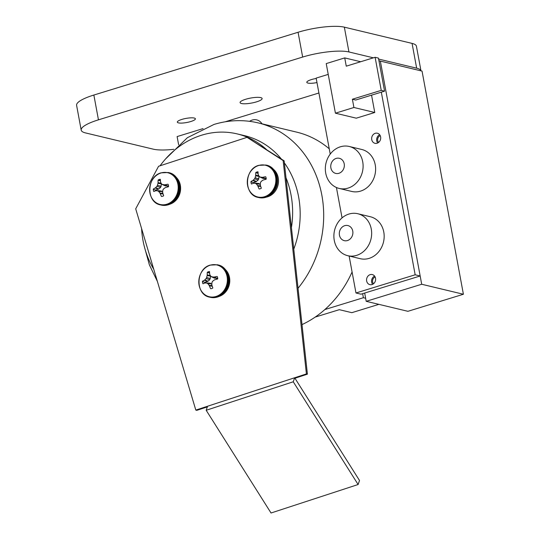<?xml version="1.0" encoding="UTF-8"?>
<svg xmlns="http://www.w3.org/2000/svg" width="540" height="540" viewBox="0 0 540 540"><rect width="100%" height="100%" fill="white"/><g stroke="black" fill="none" stroke-linecap="round" stroke-linejoin="round"><path stroke-width="0.81" d="M178.625 144.74L177.113 136.58L203.06 128.608M225.221 121.79L318.911 92.995M324.851 309.562L363.386 297.716L365.641 298.256M315.191 317.088L339.322 309.676L351.83 312.674L378.898 304.351M362.637 293.672L363.386 297.716M249.622 121.325A10.787 9.362 103.5 0 1 256.682 119.88A10.787 9.362 103.5 0 1 261.995 123.815M287.975 379.951L214.252 404.062M225.565 269.757A15.532 13.48 103.5 0 1 229.298 284.735A15.532 13.48 103.5 0 1 219.179 296.393M463.401 294.253L421.7 284.256L380.342 61.101L422.044 71.098L463.401 294.253L407.909 311.31L366.208 301.313L364.675 293.045M373.525 283.757A4.05 3.51 103.5 0 1 375.145 277.007M378.614 142.418A4.05 3.51 103.5 0 1 380.228 135.675M366.208 301.313L421.7 284.256M302.009 324.601A101.932 88.459 -76.5 0 0 352.08 271.971M329.252 148.811A101.932 88.459 -76.5 0 0 296.622 132.118L258.208 122.904C243.466 119.448 228.724 119.968 213.982 124.45L187.387 137.693L165.537 158.983M176.398 177.505A15.532 13.48 103.5 0 1 180.131 192.483A15.532 13.48 103.5 0 1 170.012 204.147M265.815 176.904A930.461 300.901 171.5 0 0 265.531 176.742L265.815 176.897A8.782 7.621 103.5 0 1 266.24 179.01L266.038 179.28A20.351 2.889 165.9 0 0 263.23 180.023L262.656 180.313A20.311 5.913 144.8 0 0 261.056 181.575L260.483 182.648A20.311 8.147 97.4 0 0 260.3 184.7L260.375 185.341A20.351 7.027 73.5 0 0 261.299 188.096L261.198 188.386A8.782 7.621 103.5 0 1 259.308 189.007L260.057 188.831M258.046 171.923A20.351 7.027 73.5 0 0 258.167 174.38L258.329 174.906A20.311 4.529 51.5 0 0 259.227 176.431L260.138 177.019A20.311 2.821 11.6 0 1 262.055 177.309L262.683 177.289A20.351 6.581 -8.5 0 1 265.531 176.742L265.815 176.897M259.025 188.838A20.351 10.719 -109.9 0 1 257.918 186.145L257.607 185.578A20.311 8.215 -133.7 0 1 256.399 183.985L255.488 183.398A20.311 0.864 -174.3 0 1 253.881 183.181L253.409 183.236A20.351 2.889 165.9 0 0 251.546 184.019L251.35 183.884A8.782 7.621 103.5 0 1 250.925 181.771L253.787 182.709A8.269 7.175 -76.5 0 0 253.868 183.175M250.925 181.771L253.787 182.709M258.1 173.36A930.461 490.037 70.1 0 0 255.778 172.665L255.967 172.395A910.231 462.969 -113.9 0 1 258.079 173.023M266.173 178.436L262.933 178.416L259.74 176.897L262.933 178.416M259.207 176.391L258.255 179.948L255.994 181.764L253.955 182.432M251.032 181.487A20.351 6.581 -8.5 0 1 252.862 180.502L253.28 180.178A20.311 9.599 -30.8 0 1 254.57 178.841L255.15 177.768A20.311 11.833 -83.4 0 1 255.636 175.79L255.717 175.183A20.351 10.719 -109.9 0 1 255.778 172.665M256.601 183.236L258.971 183.506L260.293 184.727M256.851 183.242L253.409 183.236M258.451 165.55A16.328 14.168 -76.5 0 0 251.066 192.841A16.328 14.168 -76.5 0 0 275.225 184.943A16.328 14.168 -76.5 0 0 258.451 165.55M255.967 172.395A8.782 7.621 103.5 0 1 257.857 171.774M266.787 197.026A15.532 13.48 -76.5 0 0 278.026 185.051A15.532 13.48 -76.5 0 0 273.436 169.283M381.321 92.165L415.166 274.793L420.167 275.987L380.342 61.101L378.945 60.77M328.232 74.385L316.15 78.098L330.23 154.096M349.124 256.021L355.975 292.984L360.976 294.185L420.167 275.987M336.427 187.508L342.056 217.883M415.166 274.793L355.975 292.984M375.26 133.306A5.177 4.496 -76.5 0 0 371.648 138.429A5.177 4.496 -76.5 0 0 374.969 143.303A5.177 4.496 -76.5 0 0 380.545 139.313A5.177 4.496 -76.5 0 0 377.386 133.232A5.177 4.496 -76.5 0 0 375.26 133.306M370.17 274.644A5.177 4.496 -76.5 0 0 366.559 279.767A5.177 4.496 -76.5 0 0 369.887 284.641A5.177 4.496 -76.5 0 0 375.462 280.651A5.177 4.496 -76.5 0 0 372.296 274.57A5.177 4.496 -76.5 0 0 370.17 274.644M379.667 134.737A5.177 4.496 -76.5 0 0 377.69 142.999M374.585 276.075A5.177 4.496 -76.5 0 0 372.6 284.33M348.941 214.049A21.573 18.724 -76.5 0 0 333.889 235.393A21.573 18.724 -76.5 0 0 347.74 255.69A21.573 18.724 -76.5 0 0 370.98 239.078A21.573 18.724 -76.5 0 0 357.804 213.732A21.573 18.724 -76.5 0 0 348.941 214.049M347.74 255.69L360.254 258.694A21.573 18.724 -76.5 0 0 383.488 242.075A21.573 18.724 -76.5 0 0 370.312 216.729L357.804 213.732M344.723 225.673A7.769 6.743 -76.5 0 0 341.024 238.606A7.769 6.743 -76.5 0 0 352.553 235.055A7.769 6.743 -76.5 0 0 344.723 225.673M207.576 406.242L294.651 377.764L359.512 480.499L358.108 484.522L271.033 513L206.179 410.272L207.576 406.242M206.179 410.272L293.254 381.787L294.651 377.764M293.254 381.787L358.108 484.522M266.274 149.323A86.333 74.925 -76.5 0 0 237.168 133.9A86.333 74.925 -76.5 0 0 216.851 132.293A86.333 74.925 -76.5 0 0 160.063 165.787M141.595 228.555A86.333 74.925 -76.5 0 0 153.758 269.271M291.431 227.61A86.333 74.925 -76.5 0 0 285.998 177.761M293.774 249.102A86.333 74.925 -76.5 0 0 284.378 162.931M281.408 159.071A86.333 74.925 -76.5 0 0 244.721 135.709L237.168 133.9M381.24 90.362L384.575 91.159L355.718 100.028L352.384 99.232L381.24 90.362L375.111 57.301L346.262 66.17L344.729 57.908L326.228 63.592L335.421 113.184L356.272 118.179L374.767 112.496L353.916 107.494L352.384 99.232M374.767 112.496L371.554 95.162M360.693 61.736L344.729 57.908M353.916 107.494L335.421 113.184M384.575 91.159L378.452 58.104L375.111 57.301M373.417 57.827L348.941 51.955A34.52 7.823 169.5 0 0 302.663 57.058L98.456 119.833A34.52 7.823 169.5 0 0 81.196 130.12A34.52 7.823 169.5 0 0 85.543 132.928L153.259 149.161A34.52 7.823 169.5 0 0 173.88 149.31M420.984 70.848L416.414 46.204A34.52 7.823 169.5 0 0 412.067 43.396L344.345 27.162A34.52 7.823 169.5 0 0 298.073 32.265L93.859 95.04A34.52 7.823 169.5 0 0 76.599 105.327L81.196 130.12M420.977 70.841A34.52 7.823 169.5 0 0 416.664 68.189L412.067 43.396M378.628 59.076L416.664 68.189M316.217 78.476A9.194 2.086 169.5 0 0 306.808 82.33A9.194 2.086 169.5 0 0 307.962 83.079A9.194 2.086 169.5 0 0 316.973 82.559M178.484 122.884A9.194 2.086 169.5 0 0 188.838 122.06A9.194 2.086 169.5 0 0 195.399 118.787A9.194 2.086 169.5 0 0 185.983 118.415A9.194 2.086 169.5 0 0 177.322 122.135A9.194 2.086 169.5 0 0 178.484 122.884M241.488 103.511A11.212 2.538 169.5 0 0 254.124 102.512A11.212 2.538 169.5 0 0 262.13 98.516A11.212 2.538 169.5 0 0 250.641 98.064A11.212 2.538 169.5 0 0 240.077 102.6A11.212 2.538 169.5 0 0 241.488 103.511M168.163 184.397A930.461 300.901 171.5 0 0 167.873 184.234L168.156 184.39A8.782 7.621 103.5 0 1 168.581 186.503L168.386 186.766A20.351 2.889 165.9 0 0 165.578 187.515L165.004 187.805A20.311 5.913 144.8 0 0 163.404 189.068L162.824 190.141A20.311 8.147 97.4 0 0 162.641 192.193L162.722 192.834A20.351 7.027 73.5 0 0 163.647 195.588L163.546 195.878A8.782 7.621 103.5 0 1 161.649 196.499L162.398 196.324M160.394 179.415A20.351 7.027 73.5 0 0 160.515 181.872L160.677 182.399A20.311 4.529 51.5 0 0 161.575 183.924L162.486 184.511A20.311 2.821 11.6 0 1 164.396 184.802L165.024 184.781A20.351 6.581 -8.5 0 1 167.873 184.234L168.156 184.39M161.372 196.331A20.351 10.719 -109.9 0 1 160.265 193.637L159.948 193.07A20.311 8.215 -133.7 0 1 158.747 191.471L157.835 190.883A20.311 0.864 -174.3 0 1 156.229 190.674L155.756 190.728A20.351 2.889 165.9 0 0 153.887 191.511L153.697 191.376A8.782 7.621 103.5 0 1 153.272 189.263L156.134 190.201A8.269 7.175 -76.5 0 0 156.209 190.667M153.266 189.263L156.134 190.201M160.441 180.853A930.461 490.037 70.1 0 0 158.119 180.157L158.308 179.888A910.231 462.969 -113.9 0 1 160.427 180.509M168.52 185.922L165.274 185.909L162.088 184.39M162.081 184.383L165.274 185.909M161.548 183.884L160.596 187.434L158.841 188.966L156.296 189.918M153.38 188.973A20.351 6.581 -8.5 0 1 155.203 187.988L155.621 187.67A20.311 9.599 -30.8 0 1 156.917 186.334L157.498 185.261A20.311 11.833 -83.4 0 1 157.984 183.283L158.058 182.675A20.351 10.719 -109.9 0 1 158.119 180.157M158.942 190.728L161.311 190.991L162.641 192.22M159.199 190.735L155.756 190.728M160.792 173.043A16.328 14.168 -76.5 0 0 153.414 200.333A16.328 14.168 -76.5 0 0 177.566 192.429A16.328 14.168 -76.5 0 0 160.792 173.043M158.308 179.888A8.782 7.621 103.5 0 1 160.205 179.267M209.608 273.098A930.461 490.037 70.1 0 0 207.286 272.41L207.475 272.133A8.782 7.621 103.5 0 1 209.372 271.519L209.554 271.667A20.351 7.027 73.5 0 0 209.682 274.124L209.837 274.651A20.311 4.529 51.5 0 0 210.742 276.176L211.653 276.764A20.311 2.821 11.6 0 1 213.563 277.047L214.191 277.027A20.351 6.581 -8.5 0 1 217.04 276.487L217.323 276.642A930.461 300.901 171.5 0 0 217.04 276.487L217.323 276.642A8.782 7.621 103.5 0 1 217.748 278.755L217.553 279.018A20.351 2.889 165.9 0 0 214.745 279.767L214.171 280.051A20.311 5.913 144.8 0 0 212.571 281.313L211.991 282.386A20.311 8.147 97.4 0 0 211.808 284.438L211.882 285.079A20.351 7.027 73.5 0 0 212.807 287.834L212.713 288.131A8.782 7.621 103.5 0 1 210.816 288.752L211.565 288.569M210.539 288.583A20.351 10.719 -109.9 0 1 209.432 285.883L209.115 285.322A20.311 8.215 -133.7 0 1 207.913 283.723L207.002 283.135A20.311 0.864 -174.3 0 1 205.396 282.92L204.923 282.98A20.351 2.889 165.9 0 0 203.054 283.757L202.858 283.622A8.782 7.621 103.5 0 1 202.439 281.509L205.301 282.454A8.269 7.175 -76.5 0 0 205.376 282.913M202.433 281.509L205.301 282.454M207.475 272.133A910.231 462.969 -113.9 0 1 209.594 272.761M217.681 278.174L214.441 278.154L211.255 276.642L214.441 278.154M210.715 276.136L209.763 279.686L208.008 281.219L205.463 282.17M202.547 281.225A20.351 6.581 -8.5 0 1 204.37 280.24L204.788 279.916A20.311 9.599 -30.8 0 1 206.084 278.586L206.658 277.506A20.311 11.833 -83.4 0 1 207.151 275.528L207.225 274.928A20.351 10.719 -109.9 0 1 207.286 272.41M208.109 282.98L210.478 283.244L211.808 284.472M208.359 282.98L204.923 282.98M209.959 265.288A16.328 14.168 -76.5 0 0 202.574 292.586A16.328 14.168 -76.5 0 0 226.732 284.681A16.328 14.168 -76.5 0 0 209.959 265.288M306.41 373.923L195.818 410.089L135.702 208.825L158.571 166.28L247.043 137.342L283.149 160.596L306.41 373.923L307.409 374.159L294.948 378.236M207.353 406.883L196.823 410.333L195.818 410.089M283.149 160.596L284.148 160.839L307.409 374.159M247.043 137.342L284.148 160.839M340.389 146.792A21.573 18.724 -76.5 0 0 325.337 168.136A21.573 18.724 -76.5 0 0 339.188 188.433A21.573 18.724 -76.5 0 0 362.421 171.821A21.573 18.724 -76.5 0 0 349.245 146.475A21.573 18.724 -76.5 0 0 340.389 146.792M339.188 188.433L351.695 191.437A21.573 18.724 -76.5 0 0 374.936 174.818A21.573 18.724 -76.5 0 0 361.753 149.472L349.245 146.475M336.163 158.416A7.769 6.743 -76.5 0 0 332.465 171.349A7.769 6.743 -76.5 0 0 344 167.805A7.769 6.743 -76.5 0 0 336.163 158.416M298.046 288.259A101.932 88.459 -76.5 0 0 258.208 122.904M262.683 177.289L265.599 178.619M265.046 178.679L262.055 177.309M255.717 175.183L258.822 175.757M259.2 176.445L255.636 175.79M255.15 177.768L258.829 178.868M258.255 179.948L254.57 178.841M253.28 180.178L256.493 181.474M255.994 181.764L252.862 180.502M255.488 183.398L258.971 183.506M259.882 184.093L256.399 183.985M257.607 185.578L260.557 185.922M260.732 186.476L257.918 186.145M258.174 197.424A16.659 14.452 -76.5 0 0 276.115 184.592A16.659 14.452 -76.5 0 0 265.943 165.031L258.667 165.355C244.073 169.128 243.709 195.001 258.174 197.424L258.856 197.586A16.659 14.452 -76.5 0 0 276.791 184.754A16.659 14.452 -76.5 0 0 266.618 165.193L265.943 165.031M348.941 51.955L344.345 27.162M302.663 57.058L298.073 32.265M98.456 119.833L93.859 95.04M165.024 184.781L167.947 186.111M167.393 186.165L164.396 184.802M158.058 182.675L161.17 183.249M161.541 183.938L157.984 183.283M157.498 185.261L161.177 186.361M160.596 187.434L156.917 186.334M155.621 187.67L158.841 188.966M158.335 189.257L155.203 187.988M157.835 190.883L161.311 190.991M162.223 191.579L158.747 191.471M159.948 193.07L162.905 193.415M163.08 193.961L160.265 193.637M160.522 204.917A16.659 14.452 -76.5 0 0 178.463 192.085A16.659 14.452 -76.5 0 0 168.291 172.517L161.014 172.847C146.421 176.621 146.056 202.493 160.522 204.917L161.197 205.079A16.659 14.452 -76.5 0 0 179.138 192.247A16.659 14.452 -76.5 0 0 168.966 172.679L168.291 172.517M214.191 277.027L217.107 278.363M216.56 278.417L213.563 277.047M207.225 274.928L210.337 275.501M210.708 276.19L207.151 275.528M206.658 277.506L210.344 278.613M209.763 279.686L206.084 278.586M204.788 279.916L208.008 281.219M207.502 281.502L204.37 280.24M207.002 283.135L210.478 283.244M211.39 283.831L207.913 283.723M209.115 285.322L212.072 285.667M212.247 286.214L209.432 285.883M209.689 297.162A16.659 14.452 -76.5 0 0 227.63 284.337A16.659 14.452 -76.5 0 0 217.451 264.769L210.181 265.093C195.588 268.873 195.224 294.746 209.689 297.162L210.364 297.324A16.659 14.452 -76.5 0 0 228.305 284.499A16.659 14.452 -76.5 0 0 218.126 264.931L217.451 264.769M157.376 281.387L149.391 264.904L144.443 246.976M256.723 183.236L253.773 183.175M258.856 197.586C265.275 198.767 270.56 196.344 274.705 190.33C280.888 181.157 276.298 167.029 266.618 165.193M159.071 190.721L156.121 190.66M161.197 205.079C167.623 206.253 172.908 203.837 177.046 197.822C183.236 188.649 178.639 174.515 168.966 172.679M208.238 282.974L205.288 282.913M210.364 297.324C216.79 298.505 222.075 296.089 226.213 290.075C232.403 280.894 227.806 266.767 218.126 264.931"/></g></svg>
